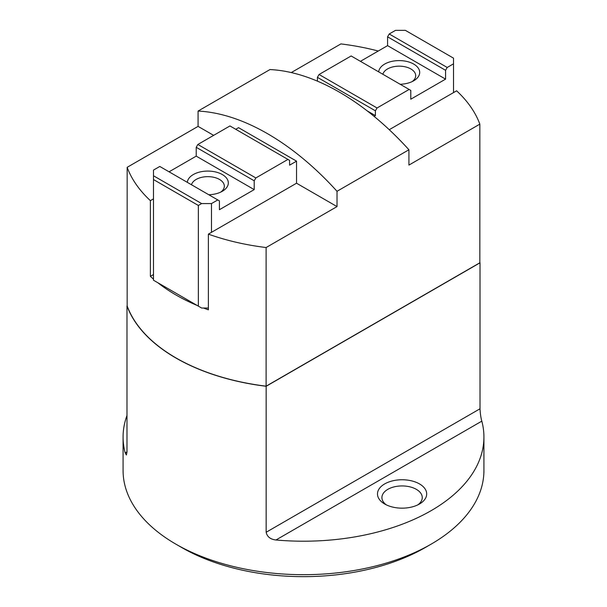 <?xml version="1.0" encoding="UTF-8"?>
<svg xmlns="http://www.w3.org/2000/svg" width="607" height="607" viewBox="0 0 607 607"><rect width="100%" height="100%" fill="white"/><g stroke="black" fill="none" stroke-linecap="round" stroke-linejoin="round"><path stroke-width="0.91" d="M153.488 198.853L150.384 200.651A180.264 104.07 180 0 1 127.159 167.32L198.072 126.377L213.634 135.361M291.277 72.567L340.891 43.916A180.264 104.07 180 0 1 378.267 51.026M208.376 234.127L296.542 183.223L337.022 206.592L266.109 247.535A180.264 104.07 180 0 1 208.376 234.127L208.376 309.82A180.264 104.07 0 0 1 203.55 308.03M389.246 129.701L456.616 90.807A180.264 104.07 180 0 1 479.841 124.139L408.928 165.081L408.928 149.77A236.191 136.37 -120 0 0 269.978 69.555L198.072 111.066L198.072 126.377M126.984 415.484A180.423 104.169 0 0 0 123.077 437.04L123.077 470.524A180.423 104.169 0 0 0 175.916 544.176A180.423 104.169 0 0 0 431.084 544.176A180.423 104.169 0 0 0 483.923 470.524L483.923 437.04A180.423 104.169 0 0 1 275.965 539.987C270.396 539.342 267.126 536.763 266.162 532.256L266.162 386.28A180.423 104.169 0 0 1 175.924 358.024A180.423 104.169 0 0 1 126.984 305.928L127.159 305.822M181.721 547.529L175.916 544.176A180.423 104.169 0 0 0 175.924 544.176L181.721 547.529A172.221 99.434 0 0 0 425.279 547.529L431.084 544.176M123.077 437.04A180.423 104.169 0 0 0 125.186 452.936L126.408 455L126.984 451.904L126.984 305.928M483.923 437.04A180.423 104.169 0 0 0 481.814 421.144C480.873 417.844 480.274 413.724 480.016 408.784L480.016 262.808A180.423 104.169 0 0 0 479.841 262.323M480.016 262.808L266.162 386.28M384.686 504A24.606 14.204 0 0 0 419.483 504A24.606 14.204 0 0 0 419.483 483.916A24.606 14.204 0 0 0 384.686 483.916A24.606 14.204 0 0 0 384.686 504L384.686 504M127.159 167.32L127.159 305.958A180.264 104.07 0 0 0 266.109 386.173L479.841 262.778L479.841 124.139M266.109 247.535L266.109 386.173M337.022 206.592L337.022 191.288L408.928 149.77M150.384 200.651L150.384 276.344A180.264 104.07 0 0 0 153.488 279.129M157.903 282.786A180.264 104.07 0 0 0 197.214 305.48M417.76 504.91A20.168 11.647 0 0 0 422.252 497.581A20.168 11.647 0 0 0 402.084 485.934A20.168 11.647 0 0 0 381.917 497.581A20.168 11.647 0 0 0 386.409 504.91M337.022 191.288A236.191 136.37 -120 0 0 198.072 111.066M296.542 183.223L296.542 161.151L238.551 127.675L235.751 129.291M150.384 276.344L153.488 274.554M208.376 308.03L201.638 308.03L198.352 306.14L198.352 205.462L153.488 179.558L153.488 280.229L198.352 306.14M153.488 179.558L153.488 175.772L201.638 203.573L198.352 205.462M153.488 175.772L153.488 170.089L159.785 166.455L217.776 199.938L211.479 203.573L201.638 203.573M217.776 199.938L219.415 200.879L219.415 209.703L254.204 189.612L254.204 180.795L255.851 177.95L287.946 159.421L289.585 160.369L289.585 165.172L296.542 161.151M169.065 171.811L196.22 156.136L196.22 147.311L197.859 144.474L229.954 125.945L287.946 159.421M211.479 203.573L211.479 232.337M208.778 194.741A20.501 11.837 0 0 0 222.314 191.288L222.314 191.288A20.501 11.837 0 0 0 216.107 172.092A20.501 11.837 0 0 0 187.335 182.358M196.22 156.136L254.204 189.612M196.22 147.311L254.204 180.795M197.859 144.474L255.851 177.95M220.751 192.1A16.51 9.53 0 0 0 224.324 186.174A16.51 9.53 0 0 0 209.043 176.675A16.51 9.53 0 0 0 191.493 184.763M389.224 33.984L447.215 67.468L453.512 63.834L453.512 58.151L405.362 30.35L395.521 30.35L389.224 33.984L387.585 36.83L387.585 45.646L360.429 61.322M447.215 67.468L445.576 70.306L445.576 79.13L410.78 99.214L410.78 90.397L409.141 89.449L377.046 107.978L375.407 110.815L375.407 115.618L374.094 116.377M375.407 115.618L367.197 110.876M453.512 63.834L453.512 92.598M409.141 89.449L351.15 55.965L319.054 74.494L317.415 77.339L317.415 81.148M445.576 70.306L387.585 36.83M445.576 79.13L387.585 45.646M400.15 84.252A20.501 11.837 0 0 0 413.686 80.799A20.501 11.837 0 0 0 413.686 64.061A20.501 11.837 0 0 0 384.686 64.061A20.501 11.837 0 0 0 378.707 71.876M377.046 107.978L319.054 74.494M375.407 110.815L317.415 77.339M412.115 81.619A16.51 9.53 0 0 0 415.696 75.693A16.51 9.53 0 0 0 405.499 66.884A16.51 9.53 0 0 0 387.509 68.955A16.51 9.53 0 0 0 382.858 74.274M266.162 532.256L480.016 408.784M275.965 539.987L481.814 421.144M125.186 452.936L126.984 451.904"/></g></svg>
